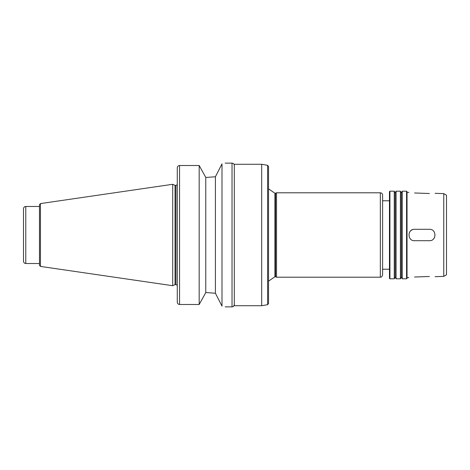 <?xml version="1.0" encoding="UTF-8"?>
<svg xmlns="http://www.w3.org/2000/svg" width="470" height="470" viewBox="0 0 470 470"><rect width="100%" height="100%" fill="white"/><g stroke="black" fill="none" stroke-linecap="round" stroke-linejoin="round"><path stroke-width="0.7" d="M429.386 276.495C436.748 276.66 436.748 276.66 429.386 276.495C436.748 276.66 436.748 276.66 429.386 276.495L414.558 277.018C407.202 277.694 407.202 277.694 414.558 277.018C407.202 277.694 407.202 277.694 414.558 277.018M433.428 239.024A5.705 5.705 0 0 0 434.662 237.18M429.386 229.295C436.748 228.943 436.748 241.057 429.386 240.705L414.558 240.705C407.202 241.057 407.202 228.943 414.558 229.295L429.386 229.295M412.39 229.724A5.705 5.705 0 0 0 409.294 232.809M429.386 193.505C436.748 193.34 436.748 193.34 429.386 193.505C436.748 193.34 436.748 193.34 429.386 193.505L414.558 192.982C407.202 192.306 407.202 192.306 414.558 192.982C407.202 192.306 407.202 192.306 414.558 192.982M215.407 293.239L221.993 306.117C226.246 307.104 226.246 307.104 221.993 306.117L221.993 163.883C226.246 162.896 226.246 162.896 221.993 163.883L215.407 176.761L206.824 177.396L215.407 176.761L215.407 293.239L206.824 292.604L215.407 293.239M206.824 177.396L205.766 177.396L199.18 165.516L179.558 165.516C178.159 165.675 177.396 166.462 177.278 167.878L177.278 302.122C177.396 303.538 178.159 304.325 179.558 304.484L199.18 304.484L205.766 292.604L206.824 292.604M225.189 163.131L232.033 163.131C233.42 163.266 234.178 164.024 234.313 165.411M267.595 165.311L261.696 164.271L261.696 305.729L267.595 304.689L268.54 303.561L268.54 166.439L267.595 165.311L267.595 304.689M274.926 193.246L274.926 276.754L275.543 276.754L275.543 193.246L274.926 193.246L268.54 188.858M275.543 193.246L276.524 192.794L276.524 277.206L380.336 277.206C380.953 276.777 381.476 278.093 382.615 274.926L382.615 195.074C382.48 193.687 381.722 192.929 380.336 192.794L380.336 277.206M276.524 192.794L380.336 192.794M382.615 200.778L389.46 200.778M389.918 191.196L389.46 191.648L389.46 278.352L389.918 278.804L394.254 278.804L394.254 191.196L389.918 191.196L389.918 278.804M394.254 191.196L395.164 192.776L395.164 277.224L394.254 278.804M396.075 191.196L396.075 278.804L400.411 278.804L400.411 191.196L396.075 191.196L395.164 192.776M400.411 191.196L401.327 192.776L401.327 277.224L400.411 278.804M402.238 191.196L402.238 278.804L406.573 278.804L406.573 191.196L402.238 191.196L401.327 192.776M406.573 191.196L407.032 191.648L407.032 278.352L406.573 278.804M443.762 276.384L446.5 274.803L446.5 195.197L443.762 193.617L443.762 276.384L435.091 276.683M443.762 193.617L435.091 193.317M408.853 192.4L407.032 192.336M39.468 206.483L25.78 206.483C24.393 206.618 23.635 207.376 23.5 208.762L23.5 261.238C23.635 262.624 24.393 263.382 25.78 263.517L39.468 263.517L39.468 265.291L39.468 204.709L40.449 203.581L172.713 184.293L172.713 285.707L40.449 266.42L39.468 265.291M172.713 184.293L175.04 185.374L175.04 284.626L172.713 285.707M175.04 185.374L175.909 185.374L175.909 284.626L177.278 285.243M177.278 184.757L175.909 185.374M199.18 165.516L199.18 304.484M205.766 177.396L205.766 292.604M261.696 164.271L234.313 164.271L234.313 305.729L261.696 305.729M232.033 163.131L232.033 306.869C232.721 306.405 233.191 307.756 234.313 304.589M25.78 206.483L25.78 263.517M40.449 203.581L40.449 266.42M179.558 165.516L179.558 304.484M225.189 306.869L232.033 306.869M274.926 276.754L268.54 281.142M275.543 276.754L276.524 277.206M382.615 269.222L389.46 269.222M395.164 277.224L396.075 278.804M401.327 277.224L402.238 278.804M408.853 277.6L407.032 277.664M175.04 284.626L175.909 284.626"/></g></svg>
